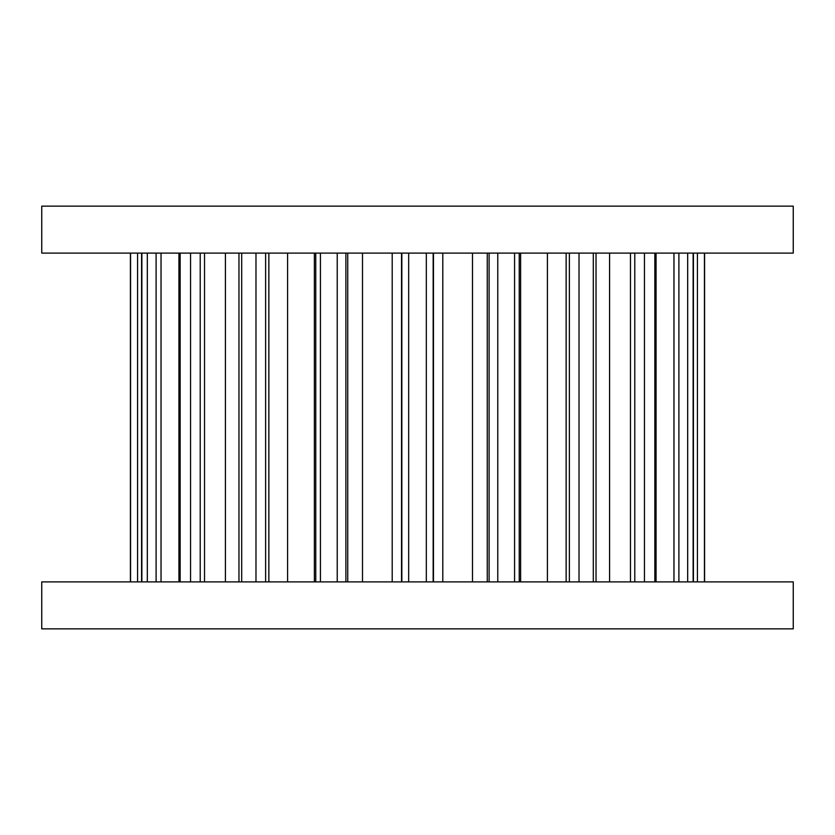 <?xml version="1.0" encoding="UTF-8"?>
<svg xmlns="http://www.w3.org/2000/svg" width="835" height="835" viewBox="0 0 835 835"><rect width="100%" height="100%" fill="white"/><g stroke="black" fill="none" stroke-linecap="round" stroke-linejoin="round"><path stroke-width="1.25" d="M793.25 253.109L41.75 253.109L41.75 206.141L793.25 206.141L793.25 253.109M793.25 581.891L41.75 581.891L41.75 628.859L793.25 628.859L793.25 581.891M520.612 581.891L520.612 253.109M487.254 581.891L487.254 253.109M472.495 581.891L472.495 253.109M489.112 581.891L489.112 253.109M497.775 581.891L497.775 253.109M514.569 253.109L514.569 581.891M630.467 581.891L630.467 253.109M609.592 581.891L609.592 253.109M634.777 581.891L634.777 253.109M644.453 581.891L644.453 253.109M654.838 253.109L654.838 581.891M697.434 581.891L697.434 253.109M704.448 581.891L704.448 253.109M673.96 581.891L673.96 253.109M678.897 581.891L678.897 253.109M687.675 581.891L687.675 253.109M693.134 253.109L693.134 581.891M547.405 581.891L547.405 253.109M566.14 581.891L566.14 253.109M569.376 581.891L569.376 253.109M579.02 581.891L579.02 253.109M593.309 253.109L593.309 581.891M137.566 581.891L137.566 253.109M130.552 253.109L130.552 581.891M161.04 253.109L161.04 581.891M156.103 581.891L156.103 253.109M141.866 581.891L141.866 253.109M147.325 253.109L147.325 581.891M204.533 253.109L204.533 581.891M200.223 581.891L200.223 253.109M225.408 581.891L225.408 253.109M180.162 581.891L180.162 253.109M190.547 253.109L190.547 581.891M347.746 253.109L347.746 581.891M345.888 581.891L345.888 253.109M362.505 581.891L362.505 253.109M314.388 581.891L314.388 253.109M320.431 581.891L320.431 253.109M337.225 253.109L337.225 581.891M268.86 253.109L268.86 581.891M265.624 581.891L265.624 253.109M287.595 581.891L287.595 253.109M241.691 581.891L241.691 253.109M255.98 253.109L255.98 581.891M433.459 253.109L433.459 581.891M433.156 581.891L433.156 253.109M442.79 253.109L442.79 581.891M392.21 253.109L392.21 581.891M401.541 253.109L401.541 581.891M401.844 253.109L401.844 581.891M408.67 253.109L408.67 581.891M426.33 253.109L426.33 581.891M519.234 253.109L519.234 581.891M656.059 253.109L656.059 581.891M704.583 253.109L704.583 581.891M693.415 253.109L693.415 581.891M596.033 253.109L596.033 581.891M130.417 253.109L130.417 581.891M141.585 253.109L141.585 581.891M178.94 253.109L178.94 581.891M315.766 253.109L315.766 581.891M238.967 253.109L238.967 581.891"/></g></svg>
